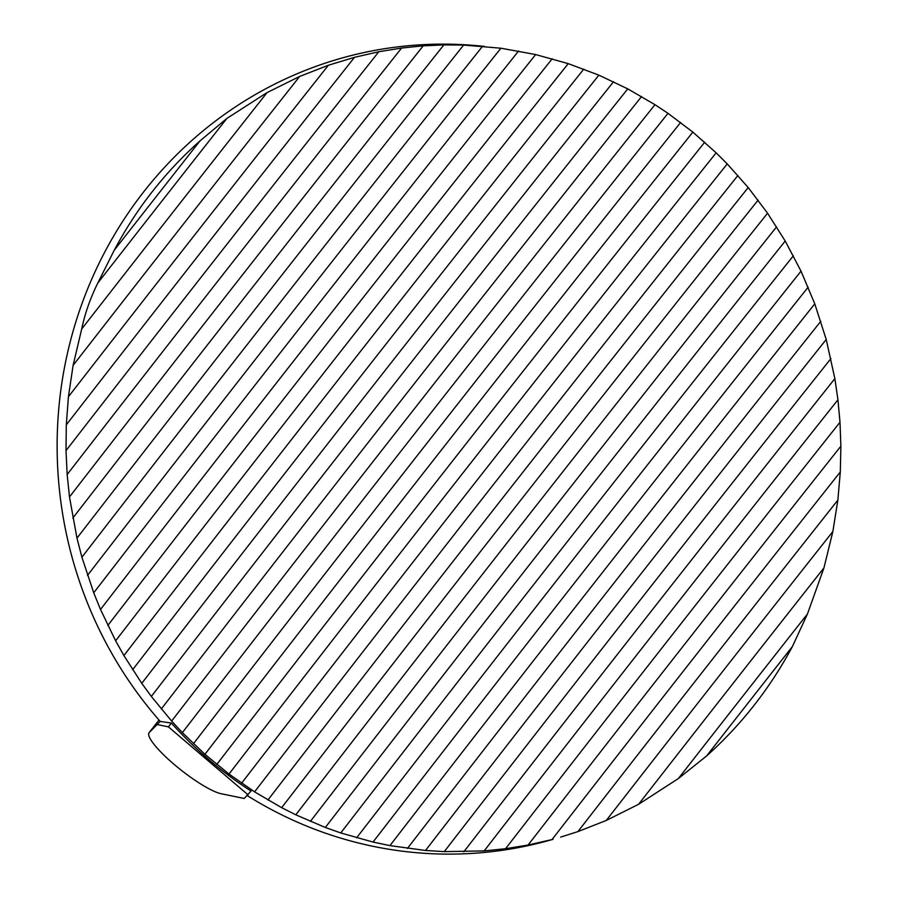 <?xml version="1.0" encoding="UTF-8"?>
<svg xmlns="http://www.w3.org/2000/svg" width="898" height="898" viewBox="0 0 898 898"><rect width="100%" height="100%" fill="white"/><g stroke="black" fill="none" stroke-linecap="round" stroke-linejoin="round"><path stroke-width="1.35" d="M244.177 798.468L221.133 793.72A48.919 9.732 38.1 0 1 174.437 764.658A48.919 9.732 38.1 0 1 149.113 732.656A48.919 9.732 38.1 0 1 149.326 732.431L160.214 721.42L171.372 723.07A403.786 387.352 84.5 0 0 251.036 791.059L244.177 798.468M247.264 795.594A405.144 388.654 84.5 0 0 476.524 853.1A405.144 388.654 84.5 0 0 553.089 839.304L528.103 845.029L505.552 848.722L484.179 850.9L444.274 851.63L425.506 850.473L389.934 845.613L373.029 842.066L340.757 832.951L325.334 827.473L295.801 814.812L281.658 807.672L254.572 791.856L229.001 774.054L204.935 754.309L182.361 732.633L171.63 721.06L151.324 696.433L141.772 683.344L123.902 655.551L115.629 640.802L100.509 609.461L93.729 592.792L81.898 557.198L76.97 538.126L69.483 496.953L67.159 474.537L66.003 450.628L66.295 424.866L68.428 396.736L73.108 365.363L81.696 328.994C84.973 313.424 90.361 298.08 97.837 282.971L114.237 250.239C136.462 208.471 165.041 172.034 199.962 140.93L226.868 118.435L267.054 92.606L299.674 76.431L328.376 65.251L354.508 57.315L378.788 51.758L401.597 48.043L423.227 45.832L443.859 44.9L463.615 45.068L500.904 48.211L535.646 54.554L568.232 63.635L598.876 75.14L627.758 88.868L654.979 104.684L667.989 113.328L692.852 132.107L716.155 152.817L727.234 163.896L748.202 187.536L767.565 213.208L785.211 241.023L801.016 271.151L814.778 303.85L826.216 339.478L834.859 378.63L837.935 399.79L840 422.228L840.876 446.171L840.304 471.955L837.856 500.107L832.861 531.515L823.937 567.918L807.448 613.974L792.384 646.582C769.968 688.362 741.4 724.798 706.67 755.892L678.417 778.51L638.579 804.305L606.285 820.446L577.919 831.604L560.644 837.116M484.314 46.348L476.557 45.652A405.144 388.654 84.5 0 0 96.198 269.288A405.144 388.654 84.5 0 0 160.214 721.42M157.689 724.641L168.409 726.852L248.073 794.853M168.409 726.852L171.372 723.07M149.326 732.431L159.025 720.061M807.448 613.974A9787.302 1960.805 -49.5 0 0 678.417 778.51M638.579 804.305A9787.302 1960.805 130.5 0 1 823.937 567.918M706.67 755.892A9784.597 1960.255 130.5 0 1 792.384 646.582M199.962 140.93A9784.597 1960.255 -49.5 0 0 114.237 250.239M97.837 282.971A9787.302 1960.805 130.5 0 1 226.868 118.435M267.054 92.606A9787.302 1960.805 -49.5 0 0 81.696 328.994M606.285 820.446A9787.302 1960.805 130.5 0 1 832.861 531.515M299.674 76.431A9787.302 1960.805 -49.5 0 0 73.108 365.363M577.919 831.604A9787.302 1960.805 130.5 0 1 837.856 500.107M328.376 65.251A9787.302 1960.805 -49.5 0 0 68.428 396.736M552.079 839.507A9787.302 1960.805 130.5 0 1 840.304 471.955M354.508 57.315A9787.302 1960.805 -49.5 0 0 66.295 424.866M528.103 845.029A9787.302 1960.805 130.5 0 1 840.876 446.171M378.788 51.758A9787.302 1960.805 -49.5 0 0 66.003 450.628M505.552 848.722A9787.302 1960.805 130.5 0 1 840 422.228M401.597 48.043A9787.302 1960.805 -49.5 0 0 67.159 474.537M484.179 850.9A9787.302 1960.805 130.5 0 1 837.935 399.79M423.227 45.832A9787.302 1960.805 -49.5 0 0 69.483 496.953M463.806 851.82A9787.302 1960.805 130.5 0 1 834.859 378.63M443.859 44.9A9787.302 1960.805 -49.5 0 0 72.805 518.09M444.274 851.63A9787.302 1960.805 130.5 0 1 830.919 358.571M463.615 45.068A9787.302 1960.805 -49.5 0 0 76.97 538.126M425.506 850.473A9787.302 1960.805 130.5 0 1 826.216 339.478M482.608 46.202A9787.302 1960.805 -49.5 0 0 81.898 557.198M407.411 848.442A9787.302 1960.805 130.5 0 1 820.806 321.271M500.904 48.211A9787.302 1960.805 -49.5 0 0 87.499 575.394M389.934 845.613A9787.302 1960.805 130.5 0 1 814.778 303.85M518.561 51.018A9787.302 1960.805 -49.5 0 0 93.729 592.792M373.029 842.066A9787.302 1960.805 130.5 0 1 808.166 287.158M535.646 54.554A9787.302 1960.805 -49.5 0 0 100.509 609.461M356.641 837.823A9787.302 1960.805 130.5 0 1 801.016 271.151M552.191 58.774A9787.302 1960.805 -49.5 0 0 107.827 625.457M340.757 832.951A9787.302 1960.805 130.5 0 1 793.349 255.784M568.232 63.635A9787.302 1960.805 -49.5 0 0 115.629 640.802M325.334 827.473A9787.302 1960.805 130.5 0 1 785.211 241.023M583.779 69.101A9787.302 1960.805 -49.5 0 0 123.902 655.551M310.349 821.423A9787.302 1960.805 130.5 0 1 776.602 226.835M598.876 75.14A9787.302 1960.805 -49.5 0 0 132.623 669.728M295.801 814.812A9787.302 1960.805 130.5 0 1 767.565 213.208M613.525 81.74A9787.302 1960.805 -49.5 0 0 141.772 683.344M281.658 807.672A9787.302 1960.805 130.5 0 1 758.092 200.119M627.758 88.868A9787.302 1960.805 -49.5 0 0 151.324 696.433M267.918 800.017A9787.302 1960.805 130.5 0 1 748.202 187.536M641.565 96.524A9787.302 1960.805 -49.5 0 0 161.281 709.005M254.572 791.856A9787.302 1960.805 130.5 0 1 737.92 175.469M654.979 104.684A9787.302 1960.805 -49.5 0 0 171.63 721.06M241.596 783.202A9787.302 1960.805 130.5 0 1 727.234 163.896M667.989 113.328A9787.302 1960.805 -49.5 0 0 182.361 732.633M229.001 774.054A9787.302 1960.805 130.5 0 1 716.155 152.817M680.617 122.476A9787.302 1960.805 -49.5 0 0 193.463 743.712M216.788 764.423A9787.302 1960.805 130.5 0 1 704.694 142.221M692.852 132.107A9787.302 1960.805 -49.5 0 0 204.935 754.309M149.113 732.656L159.002 720.039"/></g></svg>
